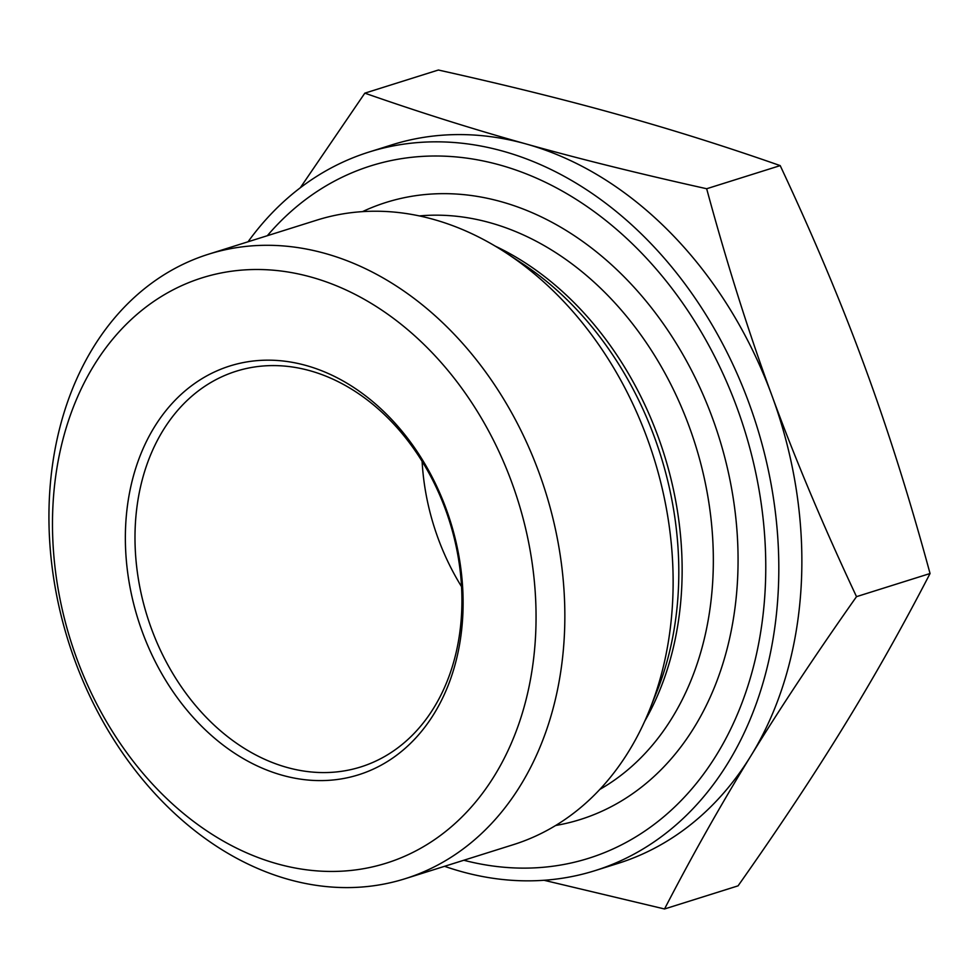 <?xml version="1.0" encoding="UTF-8"?>
<svg xmlns="http://www.w3.org/2000/svg" width="979" height="979" viewBox="0 0 979 979"><rect width="100%" height="100%" fill="white"/><g stroke="black" fill="none" stroke-linecap="round" stroke-linejoin="round"><path stroke-width="1.47" d="M309.902 370.711A207.438 158.439 72.5 0 1 459.824 567.979A207.438 158.439 72.5 0 1 360.713 766.961A207.438 158.439 72.5 0 1 147.327 616.648A207.438 158.439 72.5 0 1 236.208 371.225A207.438 158.439 72.5 0 1 309.902 370.711M306.06 365.485A214.279 163.664 -107.5 0 0 142.469 632.275A214.279 163.664 -107.5 0 0 434.211 713.495A214.279 163.664 -107.5 0 0 306.06 365.485M422.108 461.329A207.438 158.439 -107.5 0 0 461.537 586.654M277.326 863.845A306.819 234.348 72.5 0 1 93.849 365.571A306.819 234.348 72.5 0 1 511.564 481.852A306.819 234.348 72.5 0 1 277.326 863.845M664.533 908.977L738.068 885.848C778.856 827.977 814.063 774.915 843.665 726.663C873.415 678.361 902.21 627.319 930.05 573.523C909.736 498.568 887.965 429.573 864.738 366.538C841.646 303.466 813.463 236.49 780.202 165.61C725.574 146.483 671.802 129.546 618.899 114.788C566.119 99.993 505.947 85.075 438.359 70.023L364.824 93.152C419.465 112.279 473.224 129.216 526.139 143.974C578.907 158.769 639.091 173.699 706.667 188.739C726.981 263.694 748.751 332.689 771.978 395.724C795.07 458.796 823.253 525.772 856.515 596.652C815.715 654.523 780.52 707.584 750.905 755.849C721.168 804.138 692.373 855.193 664.533 908.977L544.043 880.28M930.05 573.523L856.515 596.652M780.202 165.61L706.667 188.739M300.272 187.809L364.824 93.152M595.061 870.625L618.104 863.38A376.646 287.679 -107.5 0 0 750.905 755.849A376.646 287.679 -107.5 0 0 771.978 395.724A376.646 287.679 -107.5 0 0 526.139 143.974A376.646 287.679 -107.5 0 0 392.028 144.806L368.997 152.051A376.646 287.679 72.5 0 1 503.096 151.219A376.646 287.679 72.5 0 1 648.294 240.858A376.646 287.679 72.5 0 1 777.277 605.218A376.646 287.679 72.5 0 1 595.061 870.625A376.646 287.679 72.5 0 1 444.552 866.305M288.842 879.509A327.365 250.037 -107.5 0 0 405.135 878.714A327.365 250.037 -107.5 0 0 563.512 648.025A327.365 250.037 -107.5 0 0 451.405 331.355A327.365 250.037 -107.5 0 0 208.649 254.173A327.365 250.037 -107.5 0 0 52.254 568.187A327.365 250.037 -107.5 0 0 288.842 879.509M405.135 878.714L513.412 844.644A327.365 250.037 -107.5 0 0 649.86 709.139A327.365 250.037 -107.5 0 0 559.682 297.286A327.365 250.037 -107.5 0 0 506.376 253.084A327.365 250.037 -107.5 0 0 316.927 220.104L208.649 254.173M267.328 235.706A362.952 277.216 72.5 0 1 639.985 251.407A362.952 277.216 72.5 0 1 750.771 676.526A362.952 277.216 72.5 0 1 463.813 860.247M248.066 241.764A376.646 287.679 72.5 0 1 368.997 152.051M644.733 721.18A304.738 232.757 -107.5 0 0 576.521 305.093A304.738 232.757 -107.5 0 0 495.276 246.145M506.376 253.084L522.468 263.645A306.941 234.446 72.5 0 1 572.434 305.105A306.941 234.446 72.5 0 1 656.995 691.26L649.86 709.139M419.379 215.918A304.738 232.757 72.5 0 1 607.69 295.291A304.738 232.757 72.5 0 1 599.821 789.417M555.631 825.493A323.462 247.063 -107.5 0 0 735.082 607.213A323.462 247.063 -107.5 0 0 625.973 278.685A323.462 247.063 -107.5 0 0 362.511 211.623"/></g></svg>
